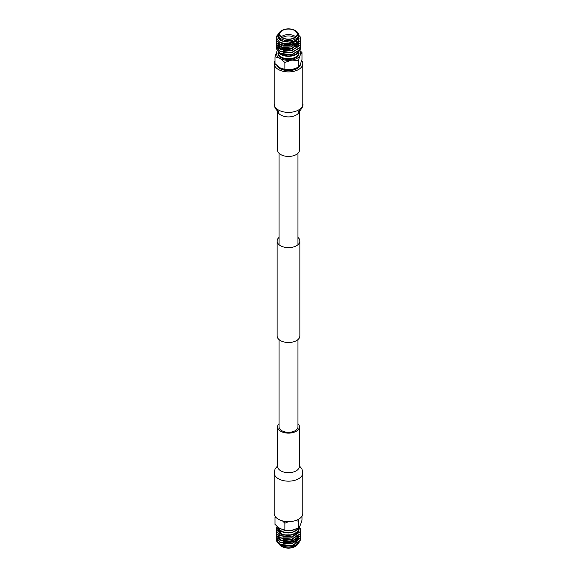 <?xml version="1.0" encoding="UTF-8"?>
<svg xmlns="http://www.w3.org/2000/svg" width="577" height="577" viewBox="0 0 577 577"><rect width="100%" height="100%" fill="white"/><g stroke="black" fill="none" stroke-linecap="round" stroke-linejoin="round"><path stroke-width="0.87" d="M279.059 339.601L279.059 426.857A9.441 5.453 0 0 0 281.821 430.709A9.441 5.453 0 0 0 292.113 431.892A9.441 5.453 0 0 0 297.941 426.857L297.941 339.601M279.059 237.399A11.374 6.571 0 0 0 277.126 241.063A11.374 6.571 0 0 0 280.458 245.708A11.374 6.571 0 0 0 292.856 247.129A11.374 6.571 0 0 0 299.874 241.063A11.374 6.571 0 0 0 297.941 237.399M277.126 241.063L277.126 335.937A11.374 6.571 0 0 0 280.458 340.581A11.374 6.571 0 0 0 292.856 342.002A11.374 6.571 0 0 0 299.874 335.937L299.874 241.063M290.678 55.825A2.272 1.313 0 0 0 290.772 55.435L290.772 55.219M288.853 39.121A2.272 1.313 0 0 0 288.147 39.121A2.272 1.313 0 0 1 288.853 39.121M301.721 60.448A14.324 8.273 180 0 1 302.824 63.629A14.324 8.273 180 0 1 293.981 71.274A14.324 8.273 180 0 1 278.366 69.478A14.324 8.273 180 0 1 274.176 63.629A14.324 8.273 180 0 1 274.998 60.859M299.391 111.123L299.391 150.143A10.891 6.289 180 0 1 292.669 155.956A10.891 6.289 180 0 1 280.797 154.593A10.891 6.289 180 0 1 277.609 150.143L277.609 111.123M276.83 65.482A12.103 6.989 0 0 0 279.939 68.569A12.103 6.989 0 0 0 293.058 70.105A12.103 6.989 0 0 0 300.603 63.722M281.901 68.728A12.103 6.989 0 0 0 281.98 68.757A12.103 6.989 0 0 0 291.63 69.622A12.103 6.989 0 0 0 295.02 68.757A12.103 6.989 0 0 0 295.157 68.706M286.38 48.8A2.272 1.313 0 0 0 286.892 49.254A2.272 1.313 0 0 0 289.106 49.586A2.272 1.313 0 0 0 290.707 48.641M281.223 36.856A8.713 5.034 180 0 1 294.659 36.07A8.713 5.034 180 0 1 295.777 36.856M294.616 37.671A7.746 4.472 0 0 0 293.974 37.253A7.746 4.472 0 0 0 282.384 37.671M294.659 30.531A8.713 5.034 0 0 0 285.168 29.441A8.713 5.034 0 0 0 279.787 34.093A8.713 5.034 0 0 0 282.341 37.649A8.713 5.034 0 0 0 291.832 38.738A8.713 5.034 0 0 0 297.213 34.093A8.713 5.034 0 0 0 294.659 30.531M282.081 37.793A9.081 5.243 0 0 0 294.919 37.793A9.081 5.243 0 0 0 294.919 30.386L295.604 30.783A10.047 5.799 180 0 1 298.547 34.88A10.047 5.799 180 0 1 292.344 40.239A10.047 5.799 180 0 1 281.396 38.984A10.047 5.799 180 0 1 278.453 34.88A10.047 5.799 180 0 1 281.396 30.783L282.081 30.386A9.081 5.243 0 0 0 282.081 37.793M298.186 33.343L298.511 40.779L287.447 44.371A12.103 6.989 180 0 1 279.939 42.352A12.103 6.989 180 0 1 279.239 41.912L279.996 42.258C284.67 43.931 289.445 43.643 294.306 41.378A10.653 6.152 0 0 0 298.432 34M278.568 34A10.653 6.152 0 0 0 279.419 39.438L278.662 33.711M296.03 45.814A10.653 6.152 180 0 1 296.491 46.095M297.018 46.47A10.653 6.152 180 0 1 297.746 47.105M298.583 48.172A10.653 6.152 180 0 1 298.973 49.031M299.03 49.24A10.653 6.152 180 0 1 299.001 51.202M298.843 51.634A10.653 6.152 180 0 1 296.253 54.375M296.491 54.245L296.03 54.512A10.653 6.152 180 0 1 280.97 54.512L288.579 56.207L296.491 54.245L299.889 50.3M299.968 49.889L299.852 48.158M297.609 45.071L296.787 44.501M279.008 53.019L280.811 54.418M281.396 54.26A10.047 5.799 0 0 0 297.487 52.752M278.453 34.88L278.453 36.228A10.047 5.799 0 0 0 281.396 40.325A10.047 5.799 0 0 0 292.344 41.587A10.047 5.799 0 0 0 298.547 36.228L298.547 34.88M300.603 47.682L300.191 49.716L291.63 55.024L279.939 53.582L276.397 48.778M300.502 46.586L300.191 49.442L291.63 54.75L279.939 53.308L276.397 48.641L276.527 47.682M300.603 45.489L300.191 47.523L291.63 52.832L279.939 51.389L276.397 46.586M300.502 44.386L300.191 47.249L291.63 52.55L279.939 51.108L276.397 46.449L276.527 45.489M300.603 43.289L300.191 45.323L291.63 50.632L279.939 49.189L276.397 44.386M300.502 42.193L300.191 45.049L291.63 50.358L279.939 48.915L276.397 44.249L276.527 43.289M299.881 38.724L300.429 39.993M300.466 40.13L300.191 43.131L291.63 48.439L279.939 46.997L276.397 42.193M299.939 38.551L300.466 39.856M300.502 39.993L300.191 42.857L291.63 48.158L279.939 46.715L276.397 42.056L276.527 41.097M300.603 38.897L300.191 40.931L291.63 46.239L279.939 44.797L276.397 39.993M300.134 36.726L300.603 38.76L300.191 40.657L291.63 45.965L279.939 44.523L276.397 39.856L276.527 38.897M287.447 44.371L279.939 42.604L276.397 37.801M279.239 41.912L276.397 37.664L276.809 35.94L278.482 33.942M298.381 60.369L298.381 67.293L300.191 64.674L302.002 59.496L302.002 52.579L300.191 55.19L298.381 60.369L291.63 60.131L284.879 62.46L284.879 69.377L291.63 69.622L298.381 67.293M299.845 50.473L302.002 52.579M284.879 62.46L279.939 58.32L274.998 56.755L274.998 63.672L279.939 67.812L284.879 69.377M274.998 56.755L277.054 51.072M277.068 51.086A12.103 6.989 0 0 0 276.809 51.577A12.103 6.989 0 0 0 279.939 58.32A12.103 6.989 0 0 0 291.63 60.131A12.103 6.989 0 0 0 300.191 55.19A12.103 6.989 0 0 0 299.737 50.79M279.419 39.438L282.607 41.147L290.195 42.128L294.306 41.378M295.604 46.059A10.047 5.799 0 0 0 294.45 45.489M282.074 45.706A10.047 5.799 0 0 0 280.227 46.867M280.033 47.04A10.047 5.799 0 0 0 279.261 47.884M278.864 48.518A10.047 5.799 0 0 0 278.597 49.189M278.547 49.37A10.047 5.799 0 0 0 278.453 50.134M295.604 30.783L294.919 30.386A9.081 5.243 0 0 0 282.081 30.386M290.195 42.128L281.179 40.787L278.922 38.969M292.849 43.758L291.183 44.169L283.531 43.91M298.843 40.419L298.504 41.768L295.741 44.689M292.46 46.073L283.531 46.102M298.698 41.227L298.85 42.568M298.821 42.871L298.504 43.967L295.741 46.881M292.46 48.266L283.531 48.302M280.624 47.062L278.143 43.556M292.46 50.466L283.531 50.495M280.624 49.254L278.143 45.749M296.21 42.467L297.559 43.643M297.71 43.816L298.129 44.386M298.215 44.523L298.511 45.093M298.698 45.619L298.857 46.723M292.46 52.658L283.531 52.695M292.46 54.858L283.531 54.887M298.807 40.462L298.504 41.494L292.46 45.792M298.735 41.097L298.821 42.597M298.756 42.936L298.504 43.693L292.46 47.992M283.531 48.028L281.179 47.105L278.172 43.578M283.531 50.221L281.179 49.297L278.172 45.778M296.427 42.345L297.71 43.542M297.847 43.708L298.215 44.249M298.295 44.386L298.59 45.013M298.735 45.482L298.857 46.449M278.143 49.745L278.294 48.778M278.345 48.641L278.511 48.252M278.612 48.064L278.864 47.675M278.965 47.538L279.643 46.824M280.119 46.441L281.641 45.554M283.841 43.989A7.746 4.472 0 0 0 293.974 43.578L294.659 43.181A8.713 5.034 180 0 1 294.659 43.181A8.713 5.034 180 0 1 284.995 44.234M290.772 55.464A14.324 8.273 180 0 1 291.969 55.608M274.176 513.371A14.324 8.273 0 0 0 278.366 519.221A14.324 8.273 0 0 0 293.981 521.009A14.324 8.273 0 0 0 302.824 513.371L302.824 472.888A14.324 8.273 0 0 1 298.634 478.737A14.324 8.273 0 0 1 278.366 478.737A14.324 8.273 0 0 1 274.176 472.888L274.176 513.371M279.059 423.72A10.891 6.289 0 0 0 277.609 426.857A10.891 6.289 0 0 0 280.797 431.3A10.891 6.289 0 0 0 292.669 432.663A10.891 6.289 0 0 0 299.391 426.857A10.891 6.289 0 0 0 297.941 423.72M283.321 541.421A8.713 5.034 0 0 0 295.294 540.526M296.672 539.127A8.713 5.034 0 0 0 297.213 537.375M294.926 534.086A7.746 4.472 180 0 1 296.008 535.485M296.109 535.752A7.746 4.472 180 0 1 296.138 537.324M295.785 538.11A7.746 4.472 180 0 1 283.026 539.747M295.604 546.217L294.919 546.614A9.081 5.243 180 0 1 282.081 546.614L281.396 546.217A10.047 5.799 0 0 0 295.604 546.217A10.047 5.799 0 0 0 298.287 543.426M279.297 539.791A10.047 5.799 0 0 0 278.835 540.534M278.915 543.851A10.047 5.799 0 0 0 281.396 546.217L282.081 546.614M278.027 542.935L277.299 540.209M277.357 540L277.991 538.774M278.15 538.579L279.297 537.591M280.71 544.933L279.939 544.529A12.103 6.989 0 0 0 280.71 544.933L291.63 546.001L300.191 540.692L300.603 538.658M276.549 538.752L276.441 540.195A12.103 6.989 0 0 0 279.939 544.529M296.16 545.049A10.653 6.152 180 0 1 296.03 545.121A10.653 6.152 180 0 1 282.932 546.015L296.289 544.969L299.131 542.301M277.862 527.118A10.653 6.152 0 0 0 280.97 531.186A10.653 6.152 0 0 0 288.702 532.989L280.811 531.46L277.422 526.751M298.316 528.078A10.047 5.799 180 0 1 291.327 532.405A10.047 5.799 180 0 1 281.396 530.941A10.047 5.799 180 0 1 278.554 527.652M277.068 526.448L276.397 528.64L279.939 533.299C282.881 534.814 286.408 535.355 290.519 534.915C296.542 533.408 299.413 530.616 299.138 526.556M276.397 528.777L279.939 533.574C286.524 536.343 292.662 535.845 298.367 532.073A12.103 6.989 180 0 1 290.519 534.915M277.544 528.005L276.563 529.736M276.527 529.874L276.397 530.833L279.939 535.499L291.63 536.942L300.191 531.633L300.422 528.467M276.397 530.97L279.939 535.773L291.63 537.216L300.191 531.907L300.603 529.874M276.527 532.066L276.397 533.033L279.939 537.692L291.63 539.134L300.191 533.826L300.502 530.97M276.397 533.17L279.939 537.966L291.63 539.408L300.191 534.1L300.603 532.066M276.527 534.266L276.397 535.225L279.939 539.892L291.63 541.334L300.191 536.026L300.502 533.17M276.397 535.362L279.939 540.166L291.63 541.608L300.191 536.3L300.603 534.266M276.527 536.459L276.397 537.425L279.939 542.084L291.63 543.527L300.191 538.218L300.502 535.362M276.397 537.562L279.939 542.358L291.63 543.801L300.191 538.492L300.603 536.459M300.466 533.025L300.119 532.066M276.441 540.195L279.939 544.284L291.63 545.727L300.191 540.418L300.502 537.555M276.282 517.684L274.998 517.504L274.998 524.421L279.939 528.561L284.879 530.126L291.63 530.371L298.381 528.042L300.191 525.423L302.002 520.245L302.002 516.141M299.037 518.975L298.381 521.118L295.128 520.699M298.381 528.042L298.381 521.118M288.55 521.644L284.879 523.209L282.449 520.865M284.879 530.126L284.879 523.209M274.998 517.504L275.279 516.552M295.157 529.455A12.103 6.989 180 0 1 295.02 529.506A12.103 6.989 180 0 1 291.63 530.371A12.103 6.989 180 0 1 281.98 529.506A12.103 6.989 180 0 1 281.893 529.47M282.932 546.015L281.273 545.171M288.702 532.989L292.864 532.261L298.165 528.986L299.001 527.414M299.925 525.979L298.367 532.073M298.215 537.418L297.847 536.884M297.487 536.451L296.766 535.788M281.425 534.439L280.119 535.218M279.643 535.607L278.864 536.459M278.511 537.036L278.294 537.555M292.46 543.361L298.504 539.055L298.756 538.305M278.172 536.754L281.179 540.274L283.531 541.197M292.46 541.161L298.504 536.862L298.756 536.105M278.778 529.996L278.345 530.833M278.294 530.97L278.143 531.929M278.179 529.289L281.179 533.689L283.531 534.605M283.531 545.864L292.46 545.828M283.531 543.664L292.46 543.635M295.741 542.25L298.504 539.329L298.821 538.24M298.85 537.937L298.857 537.425M278.143 536.725L280.624 540.231M283.531 541.471L292.46 541.435M295.741 540.05L298.504 537.137L298.821 536.047M283.531 539.271L292.46 539.243M278.893 530.104L278.395 530.97M278.345 531.107L278.15 532.059M283.531 537.079L292.46 537.043M278.215 529.347L278.143 530.011L280.624 533.638M283.531 534.879L292.46 534.85M279.751 530.811L281.179 531.763L291.183 532.946L298.165 528.986M284.216 532.859A7.746 4.472 180 0 1 284.605 532.715M302.824 63.629L302.824 104.112A14.324 8.273 180 0 1 298.634 109.962A14.324 8.273 180 0 1 278.366 109.962A14.324 8.273 180 0 1 274.176 104.112L275.078 108.108C277.126 110.77 278.424 112.111 278.972 112.133L277.602 110.308M299.355 111.159A10.891 6.289 180 0 1 296.203 115.061A10.891 6.289 180 0 1 280.797 115.061A10.891 6.289 180 0 1 277.645 111.159M282.939 48.158A10.047 5.799 0 0 0 280.941 49.168M278.453 52.601L278.453 52.983A10.047 5.799 0 0 0 281.396 57.087A10.047 5.799 0 0 0 292.344 58.342A10.047 5.799 0 0 0 298.547 52.983L298.547 52.651M298.857 52.298A10.53 6.08 180 0 1 293.39 58.767A10.53 6.08 180 0 1 281.057 57.678A10.53 6.08 180 0 1 278.128 52.327M277.609 426.857L277.609 466.389A10.891 6.289 0 0 0 280.797 470.832A10.891 6.289 0 0 0 296.203 470.832A10.891 6.289 0 0 0 299.391 466.389L299.384 466.62M297.941 153.28L297.941 244.727M279.059 153.28L279.059 244.727M286.228 50.625L286.228 48.785M302.824 104.112C303.653 105.829 300.538 111.029 298.028 112.133L299.398 110.308M274.176 63.629L274.176 104.112M299.391 465.877L301.922 468.892L302.824 472.888M299.391 466.389L299.391 426.857M277.609 465.877L275.085 468.885L274.176 472.888"/></g></svg>
